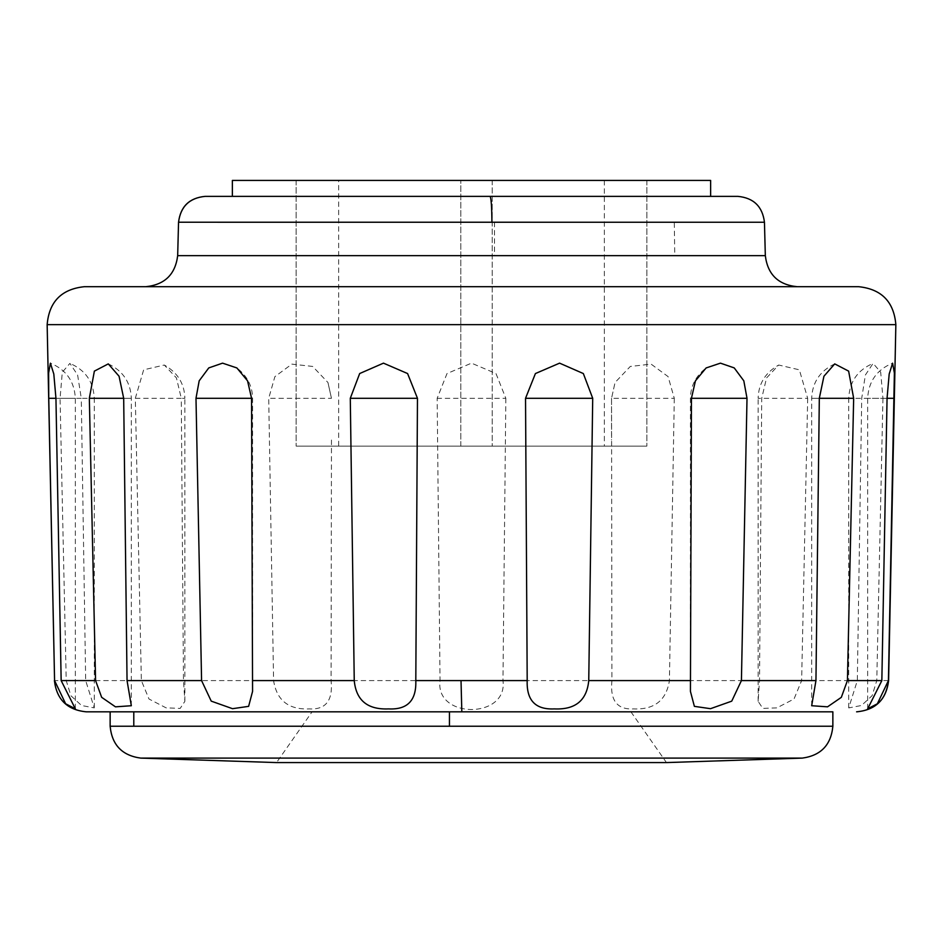<?xml version="1.0" encoding="UTF-8"?>
<svg xmlns="http://www.w3.org/2000/svg" width="943" height="943" viewBox="0 0 943 943"><rect width="100%" height="100%" fill="white"/><g stroke="black" fill="none" stroke-linecap="round" stroke-linejoin="round"><path stroke-width="0.71" stroke-dasharray="4.71 3.54" d="M492.199 180.419L296.137 180.419L646.863 180.419L296.137 180.419L646.863 180.419L492.199 180.419L492.199 446.122L296.137 446.122L646.863 446.122L296.137 446.122L646.863 446.122L492.199 446.122L492.199 180.419M487.177 446.122L338.655 446.122L487.177 446.122M338.655 180.419L604.357 180.419L338.655 180.419L338.655 446.122M484.007 711.824L312.074 711.824L484.007 711.824M630.926 711.824L666.465 762.581L276.535 762.581L312.074 711.824M443.269 196.368L232.367 196.368M710.633 180.419L232.367 180.419M133.788 711.824L461.822 711.824M86.273 711.824L110.142 711.824M674.292 398.3L669.412 680.587C666.336 700.378 654.407 709.808 633.602 708.9C617.146 709.855 609.909 700.413 611.924 680.587L611.547 398.3L615.048 382.504L630.301 366.45L651.118 364.128L668.104 376.611L674.292 398.3L611.547 398.3L615.06 382.504M505.837 398.3L502.961 680.587C508.206 719.085 434.817 719.191 440.039 680.587L437.163 398.3L447.006 373.558L471.5 363.149L495.983 373.534L505.837 398.3L437.163 398.3M331.464 440.004L331.076 680.587C333.103 700.378 325.877 709.808 309.398 708.9C288.629 709.855 276.7 700.413 273.588 680.587L268.708 398.3L274.885 376.646L291.858 364.128L312.675 366.438L327.952 382.516L331.464 398.3L268.708 398.3M135.32 398.3L181.28 398.3L183.472 680.587L184.875 701.333L180.184 708.405L166.109 707.863L148.994 699.022L141.367 680.587L135.32 398.3L143.654 369.833L164.318 365.024L176.435 377.919L181.28 398.3L184.875 398.3C184.474 383.671 177.626 372.579 164.318 365.024M60.057 398.3L81.287 398.3L85.672 680.587L94.276 707.898L81.546 705.505L70.902 695.734L66.222 680.587L60.057 398.3L62.309 372.179L69.912 363.385L77.621 375.008L81.287 398.3L94.276 398.3C93.451 381.656 85.33 370.021 69.912 363.385M882.943 398.3L876.778 680.587L872.122 695.686L861.478 705.494L848.724 707.91L857.328 680.587L861.713 398.3L865.379 375.008L873.088 363.385L880.691 372.167L882.943 398.3L848.724 398.3C849.549 381.656 857.67 370.021 873.088 363.385M807.68 398.3L801.633 680.587L794.03 698.987L776.879 707.875L762.793 708.405L758.125 701.333L759.528 680.587L761.72 398.3L766.565 377.931L778.682 365.024L799.346 369.821L807.68 398.3L758.125 398.3C758.526 383.671 765.374 372.579 778.682 365.035M737.886 196.368L205.114 196.368M742.212 286.696L145.894 286.696M479.681 286.696L797.2 286.696M858.66 286.696L84.34 286.696M460.797 446.122L460.797 180.419L460.797 446.122M764.455 222.242L674.292 222.23L674.764 255.647L177.72 255.647C175.351 274.496 164.73 284.845 145.8 286.696M674.292 222.23L178.557 222.242M494.486 222.159L494.497 255.624M765.327 255.647L674.764 255.647M832.858 726.24L110.142 726.24M895.85 324.651L47.15 324.651M759.528 680.587L669.412 680.587M611.924 680.587L502.961 680.587M440.039 680.587L331.076 680.587M273.588 680.587L183.472 680.587M141.367 680.587L85.672 680.587M66.222 680.587L54.576 680.587M888.424 680.575L876.778 680.587M857.328 680.587L801.633 680.587M802.316 758.101L140.707 758.101M887.057 398.3L867.666 398.3L887.057 398.3M819.314 398.3L811.675 398.3L819.314 398.3M691.443 398.3L690.429 398.3L691.443 398.3M251.557 398.3L252.571 398.3L251.557 398.3M123.686 398.3L131.325 398.3L123.686 398.3M55.943 398.3L75.334 398.3L55.943 398.3M296.137 180.419L296.137 446.122L296.137 180.419M646.863 180.419L646.863 446.122L646.863 180.419M604.357 180.419L604.357 446.122M867.666 708.794L867.666 398.3C868.574 381.337 876.884 369.632 892.608 363.173M811.675 705.729L811.675 398.3C812.324 382.375 820.009 370.905 834.72 363.892M690.429 691.384L690.429 398.3C690.512 386.135 695.745 376.021 706.118 367.947M252.571 691.384L252.571 398.3C252.488 386.135 247.255 376.021 236.882 367.947M131.325 705.729L131.325 398.3C130.676 382.375 122.991 370.905 108.28 363.892M75.334 708.794L75.334 398.3C74.426 381.337 66.116 369.632 50.392 363.173M331.464 398.3L327.952 382.516M611.535 398.3L611.535 439.957M758.125 701.333L758.125 398.3M848.724 707.91L848.724 398.3M94.276 707.898L94.276 398.3M184.875 701.333L184.875 398.3"/><path stroke-width="1.41" d="M110.142 726.24L133.788 726.24L133.788 711.824L110.142 711.824L110.142 726.24C111.934 744.946 122.118 755.555 140.707 758.101L276.535 762.581L666.465 762.581L802.316 758.101C820.893 755.543 831.078 744.923 832.858 726.24L832.858 711.824L461.822 711.824L832.858 711.824M443.269 196.368L232.367 196.368L232.367 180.419L710.633 180.419L710.633 196.368M48.765 398.3L54.576 680.587L65.621 703.773L75.334 708.794L61.154 680.587L55.943 398.3L53.81 374.017L50.392 363.173L48.623 373.098L48.765 398.3L55.943 398.3M89.337 398.3L95.573 680.587L101.655 697.313L115.459 706.837L131.325 705.729L127.046 680.587L123.686 398.3L119.066 376.233L108.28 363.892L94.371 371.118L89.337 398.3L123.686 398.3M195.991 398.3L201.578 680.587L211.232 701.132L232.532 708.688L248.622 706.354L252.571 691.384L251.557 398.3L247.561 380.854L236.882 367.947L222.572 363.149L208.768 367.911L199.185 380.819L195.991 398.3L251.557 398.3M350.289 398.3L354.25 680.587C356.112 700.378 367.57 709.808 388.634 708.9C407.47 709.855 416.523 700.413 415.804 680.587L417.466 398.3L407.588 373.558L383.471 363.149L359.684 373.534L350.289 398.3L417.466 398.3M525.534 398.3L527.196 680.587C526.453 700.378 535.506 709.808 554.366 708.9C575.395 709.855 586.852 700.413 588.75 680.587L592.711 398.3L583.34 373.558L559.588 363.149L535.412 373.558L525.534 398.3L592.711 398.3M691.443 398.3L690.429 691.384L694.378 706.354L710.503 708.688L731.733 701.156L741.422 680.587L747.009 398.3L743.815 380.831L734.232 367.911L720.452 363.149L706.118 367.947L695.439 380.842L691.443 398.3L747.009 398.3M819.314 398.3L815.954 680.587L811.675 705.729L827.553 706.826L841.321 697.349L847.427 680.587L853.663 398.3L848.629 371.129L834.72 363.892L823.934 376.233L819.314 398.3L853.663 398.3M887.057 398.3L881.846 680.587L867.666 708.794L877.344 703.796L888.424 680.575L894.377 373.086L892.608 363.173L889.19 374.006L887.057 398.3L894.235 398.3M205.067 196.368L737.897 196.368C753.646 197.9 762.498 206.517 764.455 222.242L765.327 255.647C767.649 274.496 778.27 284.845 797.2 286.696L742.212 286.696M764.455 222.242L178.557 222.23C180.561 206.576 189.413 197.947 205.114 196.368C189.354 197.9 180.502 206.517 178.545 222.23L177.673 255.647C175.351 274.378 164.742 284.727 145.894 286.696L471.5 286.696L145.894 286.696M54.576 680.587L47.15 324.651C49.095 301.748 61.495 289.1 84.34 286.696L858.66 286.696C881.505 289.1 893.905 301.748 895.85 324.651L888.601 680.587C886.337 699.553 875.717 709.961 856.727 711.824M54.399 680.587C56.663 699.553 67.295 709.961 86.273 711.824L461.822 711.824L461.021 680.587L527.196 680.587M177.72 255.647L765.327 255.647M133.788 726.24L449.446 726.24L449.446 711.824M449.446 726.24L832.598 726.24M61.154 680.587L95.573 680.587M127.046 680.587L201.578 680.587M252.488 680.587L354.25 680.587M415.804 680.587L461.021 680.587M588.75 680.587L690.512 680.587M741.422 680.587L815.954 680.587M47.15 324.651L895.85 324.651M847.427 680.587L881.846 680.587M856.598 711.824C875.634 710.067 886.243 699.647 888.424 680.575L888.601 680.587M491.928 222.242C491.786 206.576 491.173 197.947 490.077 196.368M140.707 758.101L802.057 758.101"/></g></svg>
